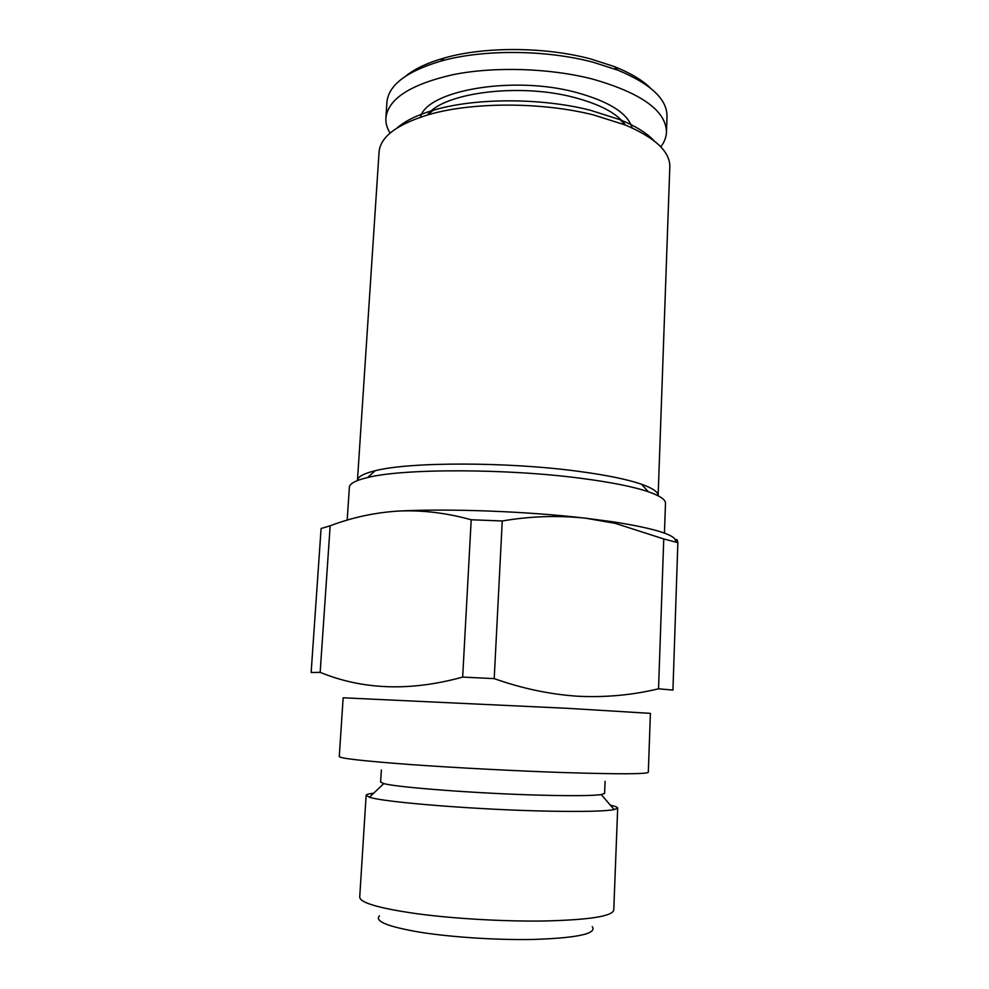<?xml version="1.0" encoding="UTF-8"?>
<svg xmlns="http://www.w3.org/2000/svg" width="989" height="989" viewBox="0 0 989 989"><rect width="100%" height="100%" fill="white"/><g stroke="black" fill="none" stroke-linecap="round" stroke-linejoin="round"><path stroke-width="1.48" d="M625.407 125.034C617.519 113.55 600.298 104.315 573.731 97.33C518.718 82.73 442.849 92.818 427.458 115.008M632.144 127.927C627.805 113.24 608.989 101.36 575.697 92.286C512.463 75.251 426.395 90.605 420.473 117.209M660.788 146.842C664.348 142.193 666.24 137.298 666.462 132.167L667.019 116.591C667.291 99.382 650.898 83.917 617.853 70.182L593.511 62.356C545.94 49.549 482.422 49.19 440.525 61.207C406.256 71.529 388.393 85.264 386.909 102.399L385.895 117.951C385.599 123.081 386.983 128.137 390.062 133.132M666.462 132.167C666.104 110.805 641.552 93.127 592.77 79.132C549.835 68.068 494.587 66.325 453.123 74.645C410.522 84.374 388.108 98.813 385.895 117.951M650.428 88.058C642.232 80.022 630.178 72.865 614.268 66.56L590.94 59.019C545.372 46.718 484.659 46.396 444.444 57.955C427.99 62.616 415.269 68.525 406.306 75.683M605.083 781.322L604.6 793.425L601.263 794.587C592.794 795.749 573.274 795.96 542.677 795.23C480.481 793.747 396.7 787.442 383.819 783.572L380.617 782.076L381.358 769.986M610.398 805.207C615.22 806.245 617.643 807.197 617.68 808.075L614.181 809.608C604.984 811.277 583.102 811.796 548.549 811.153C478.107 809.855 383.064 802.227 369.453 797.208L366.128 795.329C366.251 794.464 368.749 793.759 373.644 793.215M617.68 808.075L613.761 910.09C612.376 916.309 588.987 919.943 543.591 921.006C504.069 921.563 454.174 918.694 417.333 913.787C379.516 908.396 360.305 902.883 359.712 897.221L366.128 795.329M592.25 926.631C597.245 933.703 577.576 937.98 533.244 939.451C497.244 940.168 451.577 937.238 420.053 932.231C387.836 926.705 374.299 921.241 379.442 915.851M567.575 708.322L343.146 697.801L339.276 756.585C340.129 758.402 363.729 761.048 410.064 764.522C455.286 767.785 516.715 771 564.768 772.594C619.262 774.263 647.115 774.152 648.314 772.236L650.403 713.366L567.575 708.322M494.203 678.615C522.056 688.505 549.995 694.389 578.009 696.256C605.701 697.566 632.54 695.082 658.538 688.801L663.755 538.968L615.331 523.366L585.612 518.199C558.155 515.257 530.364 516.184 502.251 520.968L494.203 678.615L462.667 677.094L471.197 519.769C446.843 512.982 422.859 510.064 399.247 511.016L398.926 511.029C375.128 512.5 352.208 517.42 330.165 525.802L320.164 672.359C363.05 689.914 410.559 691.484 462.667 677.094M320.164 672.359L311.139 672.495L321.091 528.509L330.165 525.802M654.248 140.945C647.029 133.194 635.68 126.135 620.202 119.756L590.037 110.15C540.674 97.602 474.188 97.837 433.17 110.286C417.123 115.058 405.119 120.942 397.158 127.927M375.152 470.739C409.162 461.826 507.196 461.702 577.935 471.271C606.096 475.017 627.286 479.331 641.502 484.239C652.74 488.207 658.278 492.028 658.13 495.687L669.813 166.844C670.122 151.75 655.311 137.805 625.357 125.022L593.499 114.922C541.28 101.719 470.752 101.941 427.508 114.996C396.416 124.688 380.271 137.063 379.059 152.108L357.449 480.456C357.672 476.797 363.569 473.558 375.152 470.739L367.611 477.526C355.669 480.37 349.574 483.621 349.364 487.305L347.176 520.152M664.447 533.096L665.486 503.314C665.634 499.63 659.91 495.773 648.314 491.743C633.467 486.724 611.177 482.261 581.47 478.379C506.801 468.44 403.03 468.44 367.611 477.526M398.926 511.029L399.247 511.016C449.772 508.433 527.508 511.375 585.612 518.199L613.464 521.871C656.14 528.67 676.847 535.284 675.598 541.737C676.439 538.473 677.193 538.782 677.861 542.652L672.94 690.087L658.538 688.801M677.861 542.652L663.755 538.968M502.251 520.968L471.197 519.769M444.444 57.955L440.525 61.207M383.819 783.572L369.453 797.208M433.17 110.286L427.508 114.996M641.502 484.239L648.314 491.743M620.202 119.756L625.357 125.022M613.464 521.871L615.331 523.366M601.263 794.587L614.181 809.608M614.268 66.56L617.853 70.182"/></g></svg>
